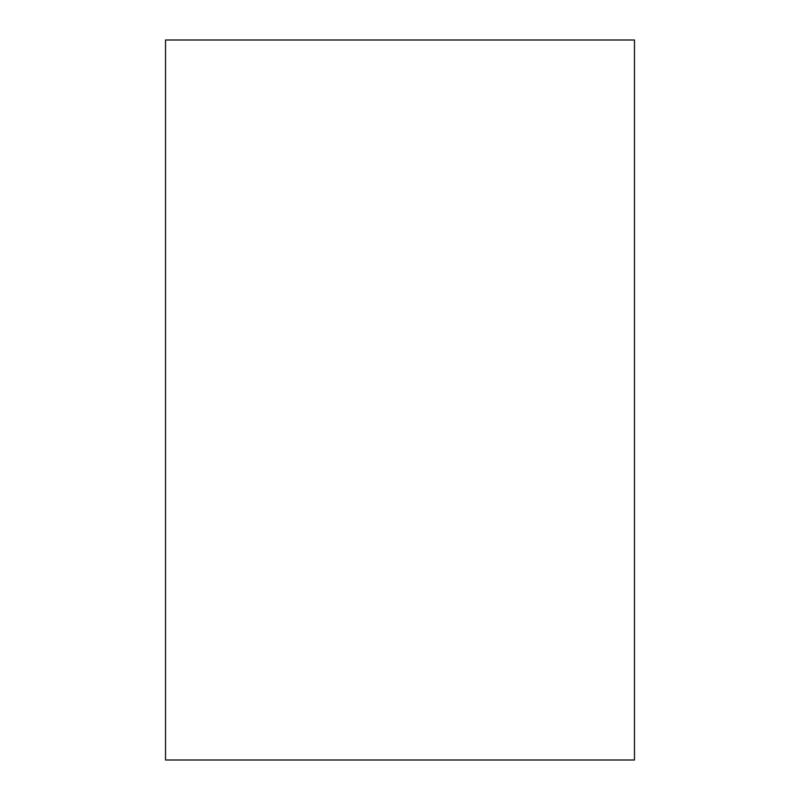 <?xml version="1.0" encoding="UTF-8"?>
<svg xmlns="http://www.w3.org/2000/svg" width="800" height="800" viewBox="0 0 800 800"><rect width="100%" height="100%" fill="white"/><g stroke="black" fill="none" stroke-linecap="round" stroke-linejoin="round"><path stroke-width="1.2" d="M634.46 400L634.46 760L165.54 760L165.54 40L634.46 40L634.46 400"/></g></svg>
